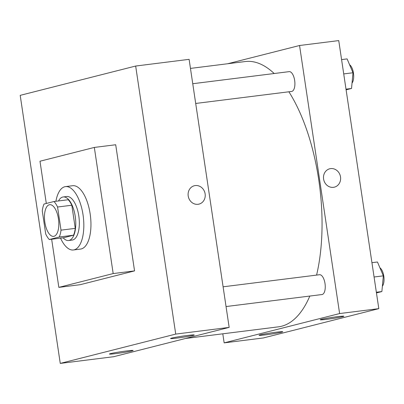 <?xml version="1.0" encoding="UTF-8"?>
<svg xmlns="http://www.w3.org/2000/svg" width="404" height="404" viewBox="0 0 404 404"><rect width="100%" height="100%" fill="white"/><g stroke="black" fill="none" stroke-linecap="round" stroke-linejoin="round"><path stroke-width="0.61" d="M58.439 218.801A15.963 6.964 82.9 0 1 53.631 236.36A15.963 6.964 82.9 0 1 44.733 221.392A15.963 6.964 82.9 0 1 49.662 204.687A15.963 6.964 82.9 0 1 58.439 218.801M53.974 201.52L44.011 204.05A21.437 9.353 82.9 0 0 42.274 210.898L45.733 234.032A21.437 9.353 82.9 0 0 49.313 239.527L59.277 236.996A21.437 9.353 82.9 0 0 61.014 230.149L57.56 207.02A21.437 9.353 82.9 0 0 53.974 201.52L68.225 199.738A21.437 9.353 82.9 0 1 71.811 205.232L57.56 207.02M49.313 239.527L63.564 237.744L73.528 235.214L59.277 236.996M71.811 205.232L75.265 228.366L61.014 230.149M75.265 228.366A21.437 9.353 82.9 0 1 73.528 235.214M63.14 237.794A21.947 9.575 -97.1 0 0 68.624 240.516A21.947 9.575 -97.1 0 0 69.135 240.42A21.947 9.575 -97.1 0 0 75.321 216.958A21.947 9.575 -97.1 0 0 63.17 196.96A21.947 9.575 -97.1 0 0 58.519 200.95M63.17 196.96L66.731 196.516A21.947 9.575 82.9 0 1 78.8 215.923A21.947 9.575 82.9 0 1 72.7 239.971A21.947 9.575 82.9 0 1 72.19 240.072L68.624 240.516M55.909 201.278A31.926 13.928 82.9 0 1 65.488 186.618A31.926 13.928 82.9 0 1 83.042 214.842A31.926 13.928 82.9 0 1 73.427 249.97A31.926 13.928 82.9 0 1 60.524 238.123M65.488 186.618L72.614 185.724A31.926 13.928 82.9 0 1 90.168 213.953A31.926 13.928 82.9 0 1 80.553 249.076L73.427 249.97M46.303 203.47L39.991 161.226L94.329 147.43L113.181 273.574L58.843 287.37L51.651 239.234M58.843 287.37L80.219 284.689L134.557 270.897L115.706 144.753L94.329 147.43M60.262 363.403L20.2 95.354L135.663 66.039L175.725 334.093L60.262 363.403L113.701 356.707L229.164 327.397L189.107 59.343L135.663 66.039L20.2 95.354L60.262 363.403L175.725 334.093L135.663 66.039M134.557 270.897L113.181 273.574M116.18 353.561A11.974 0.586 -8.5 0 1 109.433 354.035A11.974 0.586 -8.5 0 1 121.19 351.687A11.974 0.586 -8.5 0 1 133.113 350.495A11.974 0.586 -8.5 0 1 131.962 350.93A11.974 0.586 -8.5 0 1 116.18 353.561M187.496 335.456A11.974 0.586 -8.5 0 1 194.243 334.977A11.974 0.586 -8.5 0 1 193.092 335.411A11.974 0.586 -8.5 0 1 179.836 337.709A11.974 0.586 -8.5 0 1 170.564 338.517A11.974 0.586 -8.5 0 1 187.496 335.456M229.164 327.397L175.725 334.093M198.066 204.293A9.479 8.514 -104.2 0 1 188.294 196.511A9.479 8.514 -104.2 0 1 194.334 185.744A9.479 8.514 -104.2 0 1 204.919 192.834A9.479 8.514 -104.2 0 1 199 204.116A9.479 8.514 -104.2 0 1 198.066 204.293M198.995 204.116A9.479 8.514 75.8 0 0 204.919 192.839A9.479 8.514 75.8 0 0 194.334 185.744M288.88 91.784A133.684 58.322 82.9 0 1 318.736 179.75A133.684 58.322 82.9 0 1 316.584 275.099M309.828 296.051A133.684 58.322 82.9 0 1 278.472 326.831L185.507 338.481M190.461 68.407L245.233 61.544A133.684 58.322 82.9 0 1 274.19 73.518M195.698 103.459L291.658 91.44A9.974 4.353 -97.1 0 0 291.89 91.395A9.974 4.353 -97.1 0 0 294.698 80.729A9.974 4.353 -97.1 0 0 289.178 71.639L192.748 83.724M223.099 286.81L319.529 274.73A9.974 4.353 82.9 0 1 325.013 283.552A9.974 4.353 82.9 0 1 322.24 294.486A9.974 4.353 82.9 0 1 322.008 294.526L226.053 306.55M339.613 313.56L224.149 342.87L263.342 337.961L378.806 308.646L339.613 313.56L299.556 45.506L227.75 63.736M222.796 333.81L224.149 342.87M265.822 334.81A11.974 0.586 -8.5 0 1 259.075 335.29A11.974 0.586 -8.5 0 1 270.826 332.941A11.974 0.586 -8.5 0 1 282.755 331.75A11.974 0.586 -8.5 0 1 281.603 332.179A11.974 0.586 -8.5 0 1 265.822 334.81M337.138 316.706A11.974 0.586 -8.5 0 1 343.88 316.231A11.974 0.586 -8.5 0 1 342.728 316.66A11.974 0.586 -8.5 0 1 329.472 318.958A11.974 0.586 -8.5 0 1 320.2 319.771A11.974 0.586 -8.5 0 1 337.138 316.706M378.806 308.646L338.744 40.597L299.556 45.506M334.386 187.158A9.479 8.514 75.8 0 0 340.516 176.912A9.479 8.514 -104.2 0 1 334.386 187.158A9.479 8.514 -104.2 0 1 323.801 180.063A9.479 8.514 -104.2 0 1 329.72 168.786A9.479 8.514 -104.2 0 1 340.516 176.912A9.479 8.514 75.8 0 0 329.72 168.786M346.107 89.845L351.525 88.471L352.995 72.755L347.107 58.903L341.582 59.595M351.525 88.471L346.001 89.163M352.995 72.755L343.723 73.917M349.586 64.731A9.974 4.353 82.9 0 1 353.45 73.099A9.974 4.353 82.9 0 1 352.03 83.078M376.457 292.935L381.876 291.557L383.346 275.841L377.457 261.994L371.938 262.686M381.876 291.557L376.356 292.249M383.346 275.841L374.074 277.003M379.937 267.822A9.974 4.353 82.9 0 1 383.8 276.185A9.974 4.353 82.9 0 1 382.381 286.168"/></g></svg>
